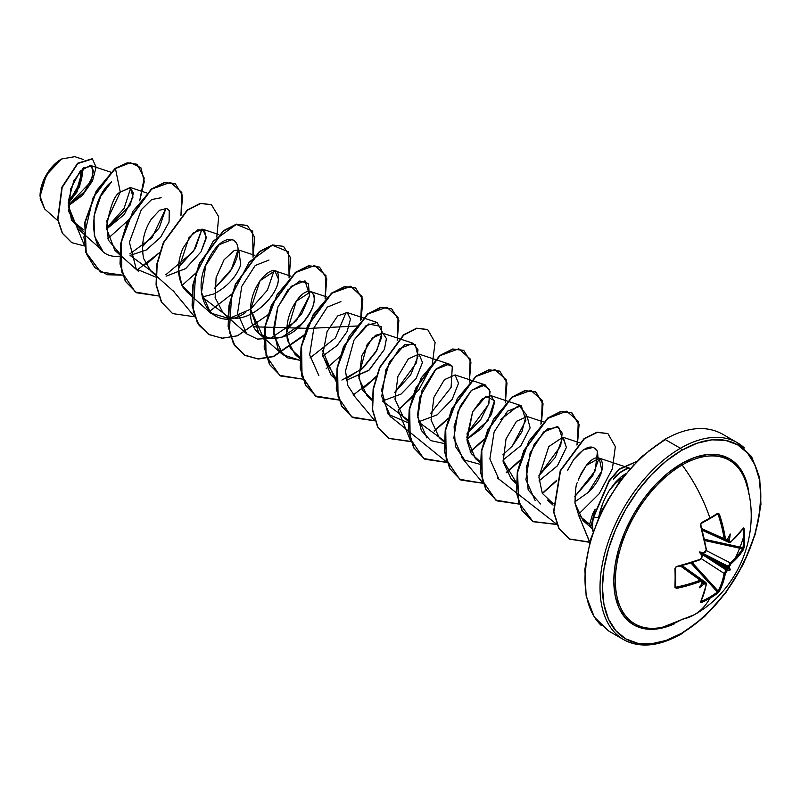 <?xml version="1.0" encoding="UTF-8"?>
<svg xmlns="http://www.w3.org/2000/svg" width="801" height="801" viewBox="0 0 801 801"><rect width="100%" height="100%" fill="white"/><g stroke="black" fill="none" stroke-linecap="round" stroke-linejoin="round"><path stroke-width="1.2" d="M709.896 518.617A112.841 29.997 -18.8 0 0 717.416 514.052A0.851 0.561 -122.5 0 0 717.756 513.251A113.692 30.218 161.2 0 1 709.896 518.017L709.616 518.778L709.896 518.017A113.692 65.642 -120 0 0 682.152 465.001A94.458 54.538 120 0 0 616.129 568.62A94.458 54.538 120 0 0 662.247 627.243M747.173 486.948A94.458 54.538 120 0 0 682.152 465.001A113.692 65.642 60 0 1 709.896 518.017A113.692 30.218 161.2 0 1 701.275 522.763L700.454 525.015A113.191 63.619 61.3 0 1 706.172 549.586L704.82 552.079A113.281 59.454 175.8 0 1 703.598 552.63L702.547 553.211L728.149 567.669A112.43 70.328 -124.5 0 0 728.339 566.377L730.232 562.843L706.372 550.617L730.232 562.843A112.34 66.533 1.3 0 0 742.557 548.835A0.851 0.651 32.3 0 1 743.328 549.766L744.089 547.483A113.692 87.77 -149.2 0 0 744.65 538.082L743.568 538.382A112.841 87.119 30.8 0 1 743.008 547.714A0.851 0.511 7 0 0 744.089 547.483L743.328 549.766L737.851 557.055L730.472 564.375L729.581 566.377A113.281 70.858 55.5 0 1 729.411 567.539A84.445 37.006 -8.2 0 1 730.282 569.912A84.445 37.006 -111.8 0 1 727.789 570.352A113.281 70.858 -175.5 0 1 726.867 571.083L725.576 572.855L722.933 582.898L719.358 591.288L717.756 593.09A113.692 87.77 -150.8 0 1 709.896 598.277A113.692 87.77 -150.8 0 1 701.275 602.602L700.454 602.202L703.849 593.921L706.172 584.58L705.881 583.749L704.82 583.809A113.281 70.858 -175.5 0 1 703.598 584.319A84.445 83.174 -72.4 0 1 699.193 587.864A84.445 14.268 -62.2 0 0 701.966 583.378A113.281 59.454 -115.8 0 0 702.107 582.237L701.746 581.356L700.625 581.376L688.93 585.301L676.485 588.365L674.953 587.403L675.373 567.218L700.625 559.198L702.107 556.785A113.281 59.454 -115.8 0 0 701.966 555.443A84.445 31.9 -109.7 0 1 699.193 551.959A84.445 31.9 -10.3 0 1 703.598 552.63A113.281 59.454 -4.2 0 0 704.82 552.079L706.172 549.586L700.454 525.015L701.275 522.763A113.692 30.218 -18.8 0 0 709.896 518.017A113.692 30.218 -18.8 0 0 717.756 513.251L719.358 514.102L722.933 526.407L725.376 538.502L725.926 539.484L726.867 539.353A113.281 59.454 -4.2 0 0 727.789 538.662A84.445 14.268 -57.8 0 0 730.282 534.017A84.445 83.174 -47.6 0 1 729.411 539.604A113.281 70.858 55.5 0 1 729.581 540.925L730.061 541.866L730.923 541.706L737.851 535.018L743.328 527.939L744.089 528.46A113.692 87.77 30.8 0 1 744.65 538.082A113.692 87.77 30.8 0 1 744.089 547.483A0.851 0.511 -173 0 1 743.008 547.714A112.841 87.119 -149.2 0 0 743.568 538.382A112.841 87.119 -149.2 0 0 743.008 528.83L744.089 528.46L743.328 527.939A113.191 63.619 178.7 0 1 730.923 541.706L728.339 541.116A112.43 70.328 -124.5 0 0 728.149 539.634L727.318 538.673L728.149 539.634A112.43 70.328 55.5 0 1 728.339 541.116L726.207 540.144L728.339 541.116L729.06 542.477L728.339 541.116L729.581 540.925A113.281 70.858 -124.5 0 0 729.411 539.604L728.84 540.345L728.149 539.634L728.84 540.345L729.411 539.604A84.445 83.174 -47.6 0 0 730.282 534.017A84.445 14.268 -57.8 0 1 727.789 538.662A113.281 59.454 175.8 0 1 726.867 539.353A0.851 0.561 53.3 0 1 726.247 539.904A0.851 0.561 -126.7 0 0 726.867 539.353L724.134 538.693A112.34 66.543 -121.3 0 0 718.157 514.472L716.855 514.482L718.157 514.472A112.34 66.543 58.7 0 1 724.134 538.693L702.016 528.75L724.134 538.693L724.975 540.114L724.134 538.693L725.376 538.502A113.191 67.044 -121.3 0 0 719.358 514.102L718.157 514.472L719.358 514.102L717.756 513.251A0.851 0.561 57.5 0 1 717.416 514.052L717.836 514.032M694.387 614.677A113.692 65.642 -120 0 0 709.896 598.277A113.692 65.642 60 0 1 694.387 614.677A113.692 65.642 60 0 1 682.152 619.253A94.458 54.538 120 0 1 655.989 628.194A94.458 54.538 120 0 1 616.71 564.495A94.458 54.538 120 0 1 682.152 465.001A1.702 0.981 60 0 1 681.621 463.539A95.87 55.349 -60 0 1 749.045 494.768L748.104 488.159L744.249 475.704L737.981 465.781L729.551 458.793L719.278 454.988L707.563 454.517L694.847 457.411L681.621 463.539L668.394 472.68L655.679 484.475L643.954 498.472L633.681 514.142L625.251 530.873L618.983 548.024L615.128 564.935L613.826 580.955L615.128 595.473L618.983 607.939L625.251 617.851L633.681 624.85L643.954 628.655L655.679 629.115L668.394 626.232L674.592 623.729A95.87 55.349 -60 0 1 613.916 576.84A95.87 55.349 -60 0 1 681.621 463.539A1.702 0.981 -120 0 0 682.152 465.001A94.458 54.538 120 0 1 745.701 481.701M681.621 633.261A111.99 64.661 -60 0 1 602.432 587.544A111.99 64.661 -60 0 1 681.621 450.382A1.702 0.981 -120 0 0 680.409 448.29A113.692 65.642 120 0 0 608.38 541.496A113.692 65.642 120 0 0 616.44 634.282A113.692 65.642 -60 0 1 608.38 541.496A113.692 65.642 -60 0 1 680.409 448.29L665.401 439.629A1.702 0.981 -120 0 0 664.55 439.539A1.702 0.981 60 0 1 665.401 439.629A113.692 65.642 120 0 0 593.371 532.825A113.692 65.642 120 0 0 601.431 625.621A113.692 65.642 -60 0 1 593.371 532.825A113.692 65.642 -60 0 1 665.401 439.629L680.409 448.29A113.692 65.642 -60 0 1 744.379 447.959A113.692 65.642 120 0 0 680.409 448.29A1.702 0.981 60 0 1 681.621 450.382A111.99 64.661 -60 0 1 760.81 496.099A111.99 64.661 -60 0 1 681.621 633.261A1.702 0.981 60 0 1 681.261 634.042A1.702 0.981 -120 0 0 681.621 633.261L666.172 640.42L651.313 643.794L637.626 643.253L625.621 638.808L615.779 630.637L608.46 619.053L603.954 604.495L602.432 587.544L603.954 568.82L608.46 549.065L615.779 529.03L625.621 509.486L637.626 491.193L651.313 474.833L666.172 461.056L681.621 450.382L697.07 443.213L711.919 439.839L725.616 440.39L737.611 444.835L747.463 453.006L754.782 464.59L759.288 479.138L760.81 496.099L759.288 514.813L754.782 534.577L747.463 554.602L737.611 574.147L725.616 592.45L711.919 608.8L697.07 622.587L681.621 633.261M44.716 209.011L40.05 196.245L46.348 175.049L61.537 159.009L50.133 169.371L42.203 184.16L40.17 198.848L44.666 208.961L57.832 220.675M61.236 159.179A29.957 17.302 120 0 0 40.05 195.875L41.662 185.582L46.258 174.998L53.126 165.727L61.236 159.179M595.153 509.206L592.73 513.731L589.836 523.504L590.237 526.547L592.63 529.491M625.451 473.862L621.696 476.355M622.017 478.197A38.688 22.338 120 0 0 609.431 490.232A38.688 22.338 -60 0 1 622.017 478.197M602.763 503.489L598.697 517.266C600.55 507.924 604.124 498.913 609.431 490.232L621.636 476.335L615.458 482.262L609.431 490.232M648.75 451.003L664.199 440.32A1.702 0.981 60 0 1 664.55 439.539L641.251 456.991L619.974 480.9L602.562 509.236L590.507 539.544L584.87 569.241L586.132 595.804L594.242 616.98L608.56 630.928L623.568 639.588C639.819 648.369 659.053 646.527 681.261 634.042A1.702 0.981 60 0 1 680.409 633.951A113.692 65.642 -60 0 1 616.44 634.282M83.664 231.809L71.469 220.345L68.405 200.921L73.832 180.726L83.755 167.739L91.945 166.258L92.836 176.27L84.375 191.92L68.245 205.467L90.843 181.777L93.527 170.723L90.343 165.406L80.22 171.024L70.678 188.916L68.726 211.474L77.817 228.425M115.154 168.36L92.946 198.017L83.865 237.236L86.828 254.628L94.878 267.654L107.224 274.743L122.533 275.164L100.546 271.98L86.168 252.615L85.066 222.528L96.5 191.199L115.454 168.53L120.28 192.12L130.443 187.674L132.996 197.106L124.305 214.468L106.383 229.246L130.193 205.046L133.407 193.211L130.112 187.564L120.28 192.12C114.663 194.383 110.017 206.388 106.363 228.145L114.863 250.353L119.669 253.506L108.235 239.98L106.893 220.655L120.28 192.12L115.454 168.53L130.413 162.713L140.876 167.689L144.28 181.597L139.684 200.751L144.22 178.062L137.181 164.325L127.499 163.024L115.154 168.36L127.199 162.843L137.031 164.245L127.309 162.823L115.154 168.36L96.2 191.018L84.766 222.358L85.867 252.445L100.395 271.899M130.072 255.399L146.233 250.022L160.611 237.296L169.071 222.017L169.271 210.653L166.708 208.42L159.529 210.273L151.239 219.234C143.569 231.259 141.016 244.315 143.579 258.413L150.908 271.159L155.714 274.322L130.072 255.399M166.117 276.205L185.762 268.525L200.961 251.904L206.247 237.086L202.753 229.236L193.131 233.021L182.878 248.37C176.971 262.798 177.011 275.764 182.988 287.249L186.953 291.975L191.759 295.128L181.937 285.396L178.453 269.727L188.946 237.677L197.867 229.787L204.565 230.408L206.057 238.798L200.961 251.904L185.472 268.735L166.117 276.205M202.162 297.011L214.047 293.907C227.344 286.708 236.235 277.036 240.741 264.891L238.798 250.042L234.313 250.423L224.03 259.814L216.1 277.637L215.139 297.662L222.988 312.78L224.45 313.962C242.743 329.732 278.878 297.451 278.327 278.838L274.843 270.848L259.965 280.781L250.563 309.697L259.033 333.596L270.007 338.493L282.162 337.091L302.217 323.524C312.17 311.369 316.015 301.707 313.752 294.538L310.888 291.664L296.25 301.246C288.37 312.74 285.416 325.707 287.399 340.125L295.078 354.402L300.185 357.697L290.352 348.375L286.598 333.186L296.25 301.246C311.839 278.628 323.944 299.204 303.118 322.523C284.085 346.803 249.582 342.698 250.553 312.35C249.081 281.471 279.409 257.642 278.368 278.047C279.869 296.26 243.114 330.072 224.45 313.962L202.162 297.011M322.753 356.065L337.151 345.511L347.073 331.584L350.458 319.138L347.254 312.59L337.682 315.924L327.108 331.484L322.683 354.973L331.123 375.208L335.929 378.372L322.753 356.065M346.342 380.255L368.73 370.442L384.43 349.416L386.432 338.643L382.968 333.276L372.325 338.052L361.852 355.634L358.948 378.382L367.168 396.024L371.974 399.178L362.573 390.227L358.728 375.829L367.108 344.69L375.519 335.319L382.868 333.246L386.422 338.573L384.43 349.416L369.311 369.962L346.342 380.255M382.387 401.061L401.131 394.022L416.15 378.493L422.467 362.452L419.013 354.092L408.36 358.858L397.897 376.45L394.983 399.188L403.213 416.83L408.019 419.984L382.387 401.061M418.432 421.867L437.176 414.828L452.195 399.309L458.512 383.268L455.058 374.898L444.415 379.674L433.942 397.256L431.038 420.004L439.258 437.636L444.064 440.8L418.432 421.867M466.933 439.308L481.491 428.575L491.424 414.447L494.628 401.982L491.103 395.714L482.232 398.838L472.61 411.834L466.833 437.496L475.303 458.452L480.109 461.606L471.228 453.546L467.073 440.78L472.61 411.834L486.007 396.355L494.507 400.66L488.029 420.435L466.933 439.298M502.968 460.114L520.88 445.596L530.122 427.814L527.148 416.52L516.495 421.286L506.032 438.878L503.118 461.626L511.348 479.258L516.144 482.412L502.978 460.114M553.07 505.121L547.383 500.064L553.06 503.599L542.287 493.326L538.893 477.126L548.765 446.608L562.813 437.226L566.397 447.489L557.366 465.862L539.023 480.92L557.446 465.751L566.397 447.489L563.193 437.326L579.303 442.673M578.212 480.22L581.286 473.181L586.312 465.441C602.903 444.635 611.473 470.417 588.154 492.485L574.878 501.826L588.154 492.485L601.861 470.848L599.238 458.142L586.312 465.441L579.113 477.877M577.351 482.703C575.999 483.794 575.228 490.683 575.018 503.378L582.978 520.48L589.826 524.385L578.793 515.333L575.018 503.378C575.298 490.312 576.079 483.424 577.351 482.703M590.748 527.278L595.123 509.326M613.396 479.198L620.595 472.049C624.189 469.706 626.442 468.595 627.363 468.705L629.997 468.525L627.363 468.705C619.694 472.39 615.038 475.884 613.396 479.198M567.438 470.618L573.596 459.734L583.298 449.842L593.381 447.338L597.466 451.343L598.227 460.445L592.75 475.814L574.798 496.58L595.183 470.848L597.466 451.343C592.55 443.564 584.59 446.357 573.596 459.734L567.438 470.618M535.098 500.395L525.907 479.739L530.142 452.805L543.579 431.969L557.336 426.522L562.162 433.071L560.67 446.017L538.933 475.644L555.303 457.411L562.322 438.407L558.657 427.143L547.273 429.026L534.237 444.144L526.307 467.273L528.169 489.972L540.555 503.949M499.063 479.589L489.862 458.933L494.107 431.989L507.534 411.153L521.291 405.717L525.867 420.475L512.219 446.127L502.878 454.838L512.219 446.127L521.831 431.959L526.377 414.688L518.888 405.366L500.385 419.754M463.018 458.773L453.817 438.117L458.062 411.183L471.489 390.347L485.246 384.911L490.082 391.449L488.58 404.395L466.843 434.022L480.82 419.454L488.94 403.253L489.551 389.456L482.512 384.57L471.228 390.598L460.295 406.057L454.097 426.603L455.419 446.447L464.72 460.154L480.039 464.3M426.973 437.967L417.772 417.311L422.017 390.377L435.454 369.531L449.201 364.095L452.315 366.377L451.093 387.404L430.798 413.216L451.093 387.404L452.315 366.377L445.596 363.854L436.144 368.911L419.754 397.246L417.621 414.968L421.296 430.427L430.568 440.56L443.994 443.484M390.928 417.161L381.737 396.495L385.972 369.561L399.409 348.725L413.156 343.289L417.992 349.827L416.49 362.773L394.753 392.41L410.743 374.798L418.032 356.195L415.218 344.44L404.715 344.79L389.346 362.202L381.576 390.067L388.195 414.257L407.949 422.688M354.883 396.345L347.834 385.611L345.491 371.023L354.032 340.065L366.057 325.667L377.111 322.473L382.207 331.884L377.001 350.007L362.082 368.84L341.907 380.085M318.838 375.539L309.647 354.883L313.882 327.939L327.319 307.103L340.916 301.617M346.152 312.29L335.399 337.912L310.027 357.947M286.618 329.972L301.787 313.652L309.526 295.99L308.385 283.494L299.854 280.961L287.879 289.872L277.546 307.904L273.411 329.722L277.947 348.725L287.199 357.767L299.814 360.25L282.793 354.723L273.602 334.067L277.837 307.133L291.274 286.297L305.021 280.861L309.637 295.449L296.27 320.911L270.658 338.242L257.542 339.103L246.748 333.917L237.557 313.261L241.792 286.327L255.229 265.491L268.976 260.045M274.062 270.668L267.414 290.162L250.533 309.196L229.086 318.518L210.703 313.111L201.512 292.445L205.747 265.511L219.184 244.675L232.931 239.239M238.017 249.862L231.389 269.336L214.538 288.35L229.296 272.64C252.185 239.309 225.161 223.99 207.88 260.615C188.706 295.189 212.896 335.229 245.637 312.54M165.857 274.713L193.512 251.454L201.972 229.046L195.344 248.52L178.493 267.544M165.927 208.23L159.299 227.714L142.448 246.738M76.996 227.925L102.578 250.683L94.358 236.045L94.007 216.12L100.716 196.265L111.549 181.797C88.15 199.539 85.286 259.123 118.057 256.26L119.599 256.2M130.773 187.814L124.045 208.47L106.363 228.265L124.045 208.47L130.773 187.814M83.795 229.937L71.269 219.945L83.795 229.937M68.265 203.374L79.639 186.563L82.813 168.49L82.954 170.483L77.026 191.93L68.265 203.374M83.184 159.429L74.793 156.656L61.537 159.009M127.699 220.806L107.825 238.688L127.699 220.806M84.636 246.007L68.245 205.897L82.363 195.444L92.495 180.966L96.1 167.169L92.425 158.938L77.817 163.524L62.178 187.474L57.942 219.684L62.578 233.401L71.77 242.663L84.636 246.007M71.619 242.573L62.278 233.221L57.642 219.514L61.877 187.304L77.517 163.354L92.125 158.768L77.707 163.184L61.957 187.074L57.622 219.404L62.258 233.181L71.77 242.663M623.148 476.735L621.636 476.335M633.891 464.78L620.204 481.131L608.199 499.434L598.357 518.978L591.038 539.013M586.532 558.768L585.01 577.481M593.391 517.846L598.697 517.266L593.391 517.846L609.181 481.161L619.143 469.466L636.465 461.616L619.143 469.466L609.181 481.161L593.391 517.846A37.487 21.637 120 0 0 593.191 531.243A37.487 21.637 -60 0 1 593.391 517.846L593.391 517.846M137.131 270.037L159.639 252.505L145.922 264.66M180.956 215.599L181.817 192.47L170.483 182.318L151.779 189.116L132.976 211.264L121.341 242.092L121.822 272.1L135.349 292.035L158.578 295.97L136.581 292.786L125.617 281.461L120.31 264.16L121.111 243.334L127.579 221.947L151.489 189.336L164.626 182.688L175.409 183.92L182.598 195.624L180.956 215.599M173.176 290.843L194.623 316.775L172.636 313.602L161.662 302.277L156.355 284.976L157.156 264.15L163.614 242.753L187.534 210.152L200.671 203.504L211.454 204.736L218.693 216.691L216.801 237.096M209.221 311.659L231.729 294.127L209.221 311.659M253.036 257.221L252.665 231.119L236.315 224.4L213.196 241.161L195.584 274.813L193.271 311.118L199.069 325.286L209.091 334.648L222.388 338.222L237.647 335.739L267.774 314.933L237.366 335.829L222.007 338.202L208.671 334.407L197.707 323.083L192.39 305.782L193.201 284.956L199.659 263.569L223.579 230.958L236.716 224.31L247.499 225.542L254.688 237.246L253.036 257.221M289.081 278.027L288.71 251.925L272.36 245.206L249.241 261.967L231.629 295.619L229.316 331.934L235.114 346.102L245.136 355.454L258.433 359.028L273.692 356.545L303.819 335.749L273.411 356.645L258.052 359.018L244.716 355.223L233.752 343.889L228.435 326.598L229.246 305.772L235.704 284.375L259.624 251.764L272.751 245.116L283.544 246.348L290.733 258.052L289.081 278.027M325.126 298.843L325.987 275.694L314.623 265.552L295.899 272.41L277.076 294.618L265.481 325.506L266.042 355.504L279.669 375.369L302.978 379.163L280.761 376.029L269.797 364.705L264.48 347.404L265.291 326.578L271.749 305.181L295.669 272.58L308.796 265.932L319.589 267.164L326.778 278.868L325.126 298.843M326.147 368.71L339.864 356.555L326.147 368.71M361.171 319.649L362.032 296.52L350.708 286.368L332.004 293.166L313.191 315.314L301.556 346.142L302.037 376.15L315.574 396.084L338.803 400.019L316.806 396.835L305.842 385.511L300.525 368.22L301.336 347.384L307.794 325.997L331.714 293.386L344.841 286.738L355.634 287.97L362.823 299.674L361.171 319.649M353.391 394.893L375.909 377.361L362.182 389.516M397.216 340.455L398.077 317.336L386.753 307.183L368.049 313.972L349.236 336.12L337.601 366.948L338.082 396.956L351.619 416.89L374.848 420.825L352.851 417.651L341.887 406.317L336.57 389.026L337.381 368.19L343.839 346.803L367.759 314.192L380.886 307.544L391.679 308.785L398.868 320.49L397.216 340.455M398.237 410.332L410.893 441.641L388.896 438.457L377.932 427.133L372.615 409.832L373.426 389.006L379.884 367.619L403.804 335.008L416.931 328.36L427.714 329.591L435.103 342.548L432.22 364.655L419.023 389.606L398.237 410.332M434.282 431.138L447.999 418.983L434.282 431.138M469.306 382.077L470.167 358.948L458.833 348.795L440.139 355.594L421.326 377.742L409.691 408.57L410.172 438.578L423.709 458.512L446.928 462.447L424.941 459.273L413.967 447.939L408.66 430.648L409.461 409.812L415.929 388.425L439.849 355.814L452.976 349.166L463.769 350.397L470.948 362.102L469.306 382.077M470.317 451.944L484.034 439.799L470.317 451.944M505.351 402.883L506.212 379.764L494.878 369.611L476.174 376.41L457.371 398.548L445.736 429.386L446.217 459.384L459.744 479.318L482.973 483.253L460.986 480.079L450.012 468.745L444.705 451.454L445.506 430.628L451.974 409.231L475.884 376.63L489.021 369.982L499.804 371.213L506.993 382.918L505.351 402.883M506.362 472.76L520.079 460.605L506.362 472.76M541.386 423.699L542.257 400.57L530.923 390.417L512.219 397.216L493.406 419.354L481.781 450.192L482.262 480.2L495.789 500.134L519.018 504.069L497.031 500.885L486.057 489.561L480.75 472.26L481.551 451.434L488.009 430.047L511.929 397.436L525.066 390.788L535.849 392.019L543.038 403.724L541.386 423.699M542.407 493.566L556.575 480.92L542.407 493.566M577.431 444.505L578.252 421.226L566.687 411.193L547.744 418.422L528.89 441.141L517.566 472.4L518.698 502.367L533.025 521.671L556.885 524.505L533.065 521.701L522.102 510.367L516.785 493.076L517.596 472.24L524.054 450.853L547.974 418.242L561.111 411.594L571.894 412.825L579.083 424.53L577.431 444.505M578.312 514.472L589.716 542.327L569.511 539.123L559.058 528.41L553.831 511.919L560.56 470.748L584.33 438.818L597.296 432.38L607.939 433.641L615.328 446.628L612.405 468.775L599.168 493.756L578.312 514.472M175.259 183.84L164.325 182.518L151.189 189.166L127.279 221.777L120.811 243.164L120.01 263.99L125.316 281.291L136.581 292.786M211.304 204.645L200.37 203.324L187.234 209.972L163.314 242.583L156.856 263.97L156.055 284.806L161.361 302.097L172.485 313.511M247.349 225.451L236.415 224.14L223.279 230.788L199.359 263.389L192.901 284.786L192.09 305.612L197.406 322.903L208.52 334.327M283.544 246.348L272.45 244.946L259.324 251.594L235.404 284.205L228.946 305.592L228.135 326.428L233.451 343.719L244.415 355.043L257.902 358.848L273.431 356.355L304.06 334.978M319.439 267.073L308.495 265.752L295.369 272.4L271.449 305.011L264.991 326.397L264.18 347.233L269.496 364.525L280.761 376.029M355.484 287.889L344.54 286.568L331.414 293.216L307.494 325.827L301.036 347.213L300.225 368.039L305.541 385.341L316.505 396.665L338.723 399.799L315.354 395.964L301.737 375.979L301.286 345.832L313.031 314.903L331.954 292.806L350.678 286.227L361.852 296.73L360.67 320.16M362.042 389.236L376.7 375.989M391.529 308.695L380.585 307.374L367.459 314.022L343.539 346.633L337.081 368.019L336.27 388.845L341.586 406.147L352.55 417.471L374.768 420.615L353.191 394.673M398.087 410.042L412.745 396.795M427.564 329.501L416.63 328.19L403.504 334.838L379.584 367.439L373.126 388.835L372.315 409.661L377.631 426.953L388.595 438.287L410.813 441.421M434.132 430.848L448.24 418.222M463.609 350.317L452.675 348.996L439.549 355.644L415.629 388.245L409.161 409.641L408.36 430.467L413.666 447.769L424.64 459.093L446.858 462.227L389.226 415.479M470.177 451.664L484.275 439.028M499.654 371.123L488.72 369.802L475.584 376.45L451.674 409.061L445.206 430.447L444.405 451.283L449.711 468.575L460.685 479.909L482.903 483.043L461.316 457.101M506.222 472.47L520.32 459.844M540.895 424.21L542.788 403.804L535.549 391.849L524.765 390.618L511.629 397.266L487.709 429.867L481.251 451.263L480.45 472.089L485.756 489.391L496.73 500.715L518.948 503.849M542.267 493.286L556.805 480.169M576.94 445.026L578.823 424.61L571.594 412.655L560.81 411.424L547.674 418.072L523.754 450.683L517.296 472.069L516.485 492.895L521.801 510.197L532.765 521.521L556.785 524.285L497.361 477.907M607.789 433.551L596.995 432.2L584.029 438.648L560.259 470.577L553.531 511.749L558.758 528.239L569.211 538.943L589.786 542.087L578.172 514.192M636.575 461.506L619.093 469.066L609.04 480.76L593.09 517.676L609.04 480.76L619.093 469.066L636.575 461.506M196.225 272.73L181.967 285.466M358.728 325.927L309.546 328.39L253.907 326.808M129.812 253.897L152.01 237.767L165.927 208.24M161.141 197.727L151.699 199.529L141.306 209.692L129.402 242.192L136.2 268.986L155.644 277.016M250.573 309.166L264.08 339.424M322.663 350.788L335.859 381.066M346.072 378.763L363.484 367.579L375.949 351.919L381.737 337.001L381.226 326.538L368.65 323.994L354.032 340.065M593.09 517.676A37.487 21.637 120 0 0 593.03 531.714A37.487 21.637 -60 0 1 593.09 517.676M68.295 202.633A29.957 17.302 120 0 0 82.303 168.941L82.012 176.42L78.848 187.064L73.001 197.186L68.295 202.633M68.415 200.761A27.955 16.14 120 0 0 80.931 170.273L80.621 176.901L77.667 186.833L72.22 196.285L68.415 200.761M733.736 561.331A94.458 54.538 120 0 0 743.558 537.01M700.164 559.579L700.625 559.198A113.191 63.619 178.7 0 1 676.485 566.537L674.953 568.37A113.692 30.228 78.8 0 1 674.953 587.403L676.485 588.365A113.191 67.044 1.3 0 0 700.625 581.376L702.107 582.237A0.851 0.561 6.7 0 0 702.467 581.846A0.851 0.561 -173.3 0 1 702.107 582.237A113.281 59.454 64.2 0 1 701.966 583.378A84.445 14.268 -62.2 0 1 699.193 587.864A84.445 83.174 -72.4 0 0 703.598 584.319L703.949 583.448L702.998 583.208L703.949 583.448L703.598 584.319A113.281 70.858 4.5 0 0 704.82 583.809L704.369 582.637L705.911 582.577L704.369 582.637L702.457 581.276L704.369 582.637A112.43 70.328 -175.5 0 1 702.998 583.208L701.746 582.968L702.998 583.208A112.43 70.328 4.5 0 0 704.369 582.637L706.172 584.58A0.851 0.581 10.2 0 0 706.492 584.209A0.851 0.581 -169.8 0 1 706.172 584.58A113.191 63.619 61.3 0 1 700.454 602.202A0.851 0.661 26.9 0 0 700.745 601.931A0.851 0.661 -153.1 0 1 700.454 602.202L701.275 602.602L701.065 601.481L701.275 602.602A113.692 87.77 29.2 0 0 709.896 598.277A113.692 87.77 29.2 0 0 717.756 593.09A0.851 0.511 -127 0 0 717.416 592.039L718.157 591.088L717.416 592.039A112.841 87.119 -150.8 0 1 701.065 601.481L701.065 601.481A112.841 87.119 29.2 0 0 717.416 592.039A0.851 0.511 53 0 1 717.756 593.09L719.358 591.288A0.851 0.651 -152.3 0 1 718.157 591.088A0.851 0.651 27.7 0 0 719.358 591.288A113.191 67.044 -121.3 0 0 725.376 573.486A0.851 0.571 -169.3 0 1 724.134 573.416A0.851 0.571 10.7 0 0 725.376 573.486L726.867 571.083A0.851 0.551 -127.9 0 0 726.247 570.002A0.851 0.551 52.1 0 1 726.867 571.083A113.281 70.858 4.5 0 0 727.789 570.352L727.278 569.191A112.43 70.328 -175.5 0 1 726.247 570.002L724.134 573.416L701.366 558.697L724.134 573.416A112.34 66.543 58.7 0 1 718.157 591.088L692.224 562.642L718.157 591.088A112.34 66.543 -121.3 0 0 724.134 573.416L726.247 570.002L701.976 554.312L726.247 570.002A112.43 70.328 4.5 0 0 727.278 569.191L701.946 554.252L701.966 555.443A113.281 59.454 64.2 0 1 702.107 556.785L700.164 559.579A112.34 63.139 178.7 0 1 676.475 566.808M702.377 555.524L700.464 559.669L676.485 566.537L675.473 567.819A112.841 29.997 78.8 0 1 675.473 586.702A112.841 29.997 -101.2 0 0 675.473 567.819L675.664 567.228M675.473 586.702L676.485 588.365L676.204 587.133A112.34 66.533 1.3 0 0 700.164 580.204L680.5 566.017L700.164 580.204L701.846 580.234L700.164 580.204A112.34 66.533 -178.7 0 1 676.204 587.133L675.473 586.702A0.851 0.561 2.5 0 1 675.513 586.913A0.851 0.561 -177.5 0 1 674.953 587.403A0.851 0.561 2.5 0 0 675.513 586.913A0.851 0.561 -177.5 0 0 675.523 586.903L675.523 567.949M717.416 592.039L690.983 563.043L717.416 592.039M728.339 566.377L702.617 553.201L728.339 566.377A0.851 0.551 7.9 0 0 729.581 566.377L730.923 563.884A113.191 67.044 1.3 0 0 743.328 549.766A0.851 0.651 -147.7 0 0 742.557 548.835L704.96 540.595L742.557 548.835A112.34 66.533 -178.7 0 1 730.232 562.843A0.851 0.571 49.3 0 1 730.923 563.884A0.851 0.571 -130.7 0 0 730.232 562.843L728.339 566.377A112.43 70.328 55.5 0 1 728.149 567.669L729.411 567.539A113.281 70.858 -124.5 0 0 729.581 566.377A0.851 0.551 -172.1 0 1 728.339 566.377M704.68 539.313L743.008 547.714L742.557 548.835L743.008 547.714L704.68 539.313M702.547 553.211L727.949 567.879L727.348 568.92L701.946 554.252L701.746 553.441L702.547 553.211L699.193 551.959A84.445 31.9 -10.3 0 1 703.598 552.63L702.547 553.211M742.817 528.46L743.008 528.83A112.841 87.119 30.8 0 1 743.568 538.382L744.65 538.082A113.692 87.77 -149.2 0 0 744.089 528.46L742.557 528.56M702.467 530.332A2.844 1.532 114.5 0 0 702.497 530.342A2.844 1.532 -65.5 0 1 702.467 530.332L702.497 530.352A2.844 1.532 -65.5 0 0 703.258 530.352M706.272 583.729L705.931 582.587L682.122 565.636A2.844 1.532 125.5 0 0 682.092 565.616A2.844 1.532 -54.5 0 1 682.122 565.636L682.092 565.616M730.232 542.217A0.851 0.581 -130.2 0 0 730.923 541.706A0.851 0.581 49.8 0 1 730.772 542.167L743.248 528.32A0.851 0.661 -146.9 0 0 743.328 527.939A0.851 0.661 33.1 0 1 743.248 528.33L743.268 528.31M726.247 539.904L724.975 540.114L727.528 539.093M701.275 522.763L701.065 523.494L701.275 522.763M701.296 523.373A112.841 29.997 -18.8 0 0 709.616 518.778M717.646 513.982L701.195 523.474L700.795 524.695C700.755 523.894 700.755 523.894 700.795 524.695L701.065 523.494M700.795 524.695L706.272 549.005M702.297 555.153L701.966 555.443A84.445 31.9 -109.7 0 1 699.193 551.959L701.746 553.441L702.387 555.614M705.911 582.577L706.492 584.219L700.735 601.962A0.851 0.661 26.9 0 0 700.785 601.551M702.387 582.547L702.467 581.846A0.851 0.561 6.7 0 0 702.277 581.426L701.826 580.224L681.711 565.716M700.625 581.376L700.164 580.204L700.625 581.376M727.318 568.209L729.411 567.539A84.445 37.006 -8.2 0 1 730.282 569.912L727.318 568.209L730.282 569.912A84.445 37.006 -111.8 0 1 727.789 570.352L727.318 568.209M662.938 627.083L694.247 614.757C739.363 589.886 762.111 531.584 746.121 483.003M664.55 439.539C686.767 427.053 706.001 425.211 722.252 433.992L737.26 442.663L751.578 456.6L759.688 477.776L760.95 504.34L755.303 534.037L743.248 564.355L725.836 592.68L704.57 616.6L681.261 634.042M90.663 165.487L110.728 172.145M130.263 187.474L146.773 192.951M114.863 250.353L138.623 271.489M150.908 271.159L174.658 292.295M202.753 229.236L218.863 234.573M186.953 291.975L210.703 313.111M238.798 250.042L254.908 255.379M222.988 312.78L246.748 333.917M274.843 270.848L290.953 276.195M259.033 333.596L282.793 354.723M310.888 291.664L326.988 297.001M295.078 354.402L299.844 358.638M346.923 312.47L377.111 322.473M331.123 375.208L336.19 379.714M382.968 333.276L413.156 343.289M367.168 396.024L371.934 400.26M419.013 354.092L449.201 364.095M403.213 416.83L407.979 421.066M455.058 374.898L485.246 384.911M439.258 437.636L444.024 441.882M491.103 395.714L521.291 405.717M475.303 458.452L480.069 462.688M527.148 416.52L543.258 421.857M511.348 479.258L516.114 483.504M599.238 458.142L630.127 468.375M582.978 520.48L590.928 527.549M724.975 540.114L702.357 529.952M730.772 542.167L729.06 542.477L702.497 530.352M706.492 549.216L705.671 551.839L704.94 552.45L706.492 549.216L703.869 552.95M700.464 559.669L702.477 556.395M701.826 580.224L702.467 581.846"/></g></svg>
